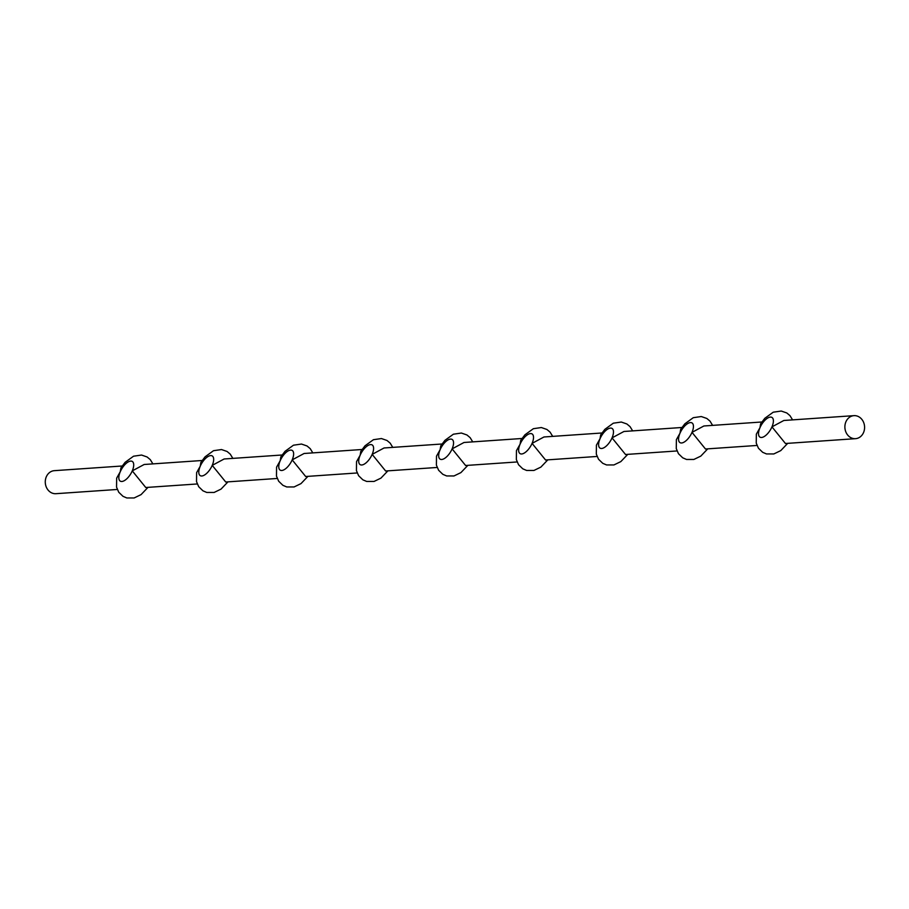 <?xml version="1.0" encoding="UTF-8"?>
<svg xmlns="http://www.w3.org/2000/svg" width="909" height="909" viewBox="0 0 909 909"><rect width="100%" height="100%" fill="white"/><g stroke="black" fill="none" stroke-linecap="round" stroke-linejoin="round"><path stroke-width="1.36" d="M122.147 465.999L54.335 470.669A11.533 9.851 86.1 0 0 45.45 479.736A11.533 9.851 86.1 0 0 50.711 492.371A11.533 9.851 86.1 0 0 55.915 493.689L117.284 489.462M232.852 458.386L230.25 454.148L227.08 451.478L221.512 449.546L213.501 450.705L205.059 456.841L200.878 462.374L200.241 466.203L196.617 472.657L196.514 481.611L198.719 486.735L202.957 490.826L206.775 492.462L214.104 492.462L221.023 489.122L227.989 481.85M197.242 483.963L145.758 487.508L132.271 470.873L144.167 464.488L202.116 460.499M312.81 452.887L310.219 448.648L307.037 445.978L301.481 444.046L293.459 445.205L285.028 451.33L280.836 456.875L280.199 460.704L276.575 467.158L276.472 476.111L278.677 481.236L282.915 485.326L286.733 486.951L294.062 486.963L300.981 483.622L307.946 476.35M277.211 478.464L225.716 482.009L212.229 465.374L224.125 458.988L282.074 455M392.768 447.387L390.177 443.149L386.995 440.479L381.439 438.547L373.417 439.706L364.986 445.83L360.793 451.375L360.157 455.204L356.544 461.647L356.43 470.612L358.635 475.737L362.873 479.827L366.691 481.452L374.019 481.463L380.939 478.123L387.904 470.851M357.169 472.964L305.674 476.509L292.187 459.874L304.095 453.489L362.032 449.501M472.737 441.876L470.135 437.649L466.953 434.979L461.397 433.036L453.386 434.207L444.944 440.331L440.763 445.876L440.115 449.694L436.502 456.148L436.4 465.113L438.592 470.237L442.842 474.328L446.649 475.952L453.977 475.964L460.908 472.612L467.862 465.351M437.127 467.465L385.632 470.998L372.156 454.375L384.053 447.978L441.99 444.001M552.695 436.377L550.093 432.15L546.923 429.48L541.355 427.537L533.344 428.707L524.902 434.832L520.721 440.376L520.084 444.194L516.46 450.648L516.357 459.602L518.562 464.738L522.8 468.828L526.618 470.453L533.947 470.453L540.866 467.112L547.832 459.84M517.096 461.954L465.601 465.499L452.114 448.876L464.01 442.478L521.959 438.49M632.653 430.877L630.062 426.639L626.88 423.98L621.324 422.037L613.302 423.196L604.871 429.332L600.679 434.877L600.042 438.695L596.418 445.149L596.315 454.102L598.52 459.238L602.758 463.317L606.576 464.953L613.905 464.953L620.824 461.613L627.789 454.341M597.054 456.454L545.559 459.999L532.072 443.376L543.968 436.979L601.917 432.991M712.611 425.378L710.02 421.14L706.838 418.47L701.282 416.538L693.26 417.697L684.829 423.833L680.648 429.366L680 433.195L676.387 439.649L676.273 448.603L678.478 453.727L682.727 457.818L686.534 459.454L693.862 459.454L700.794 456.113L707.747 448.841M677.012 450.955L625.517 454.5L612.041 437.877L623.938 431.48L681.875 427.491M792.58 419.878L789.978 415.64L786.808 412.97L781.24 411.038L773.229 412.197L764.787 418.322L760.606 423.867L759.969 427.696L756.345 434.15L756.243 443.103L758.436 448.228L762.685 452.318L766.503 453.943L773.82 453.955L780.751 450.614L787.717 443.342M756.97 445.455L705.475 449.001L691.999 432.366L703.896 425.98L761.844 421.992M863.55 432.548A11.533 9.851 86.1 0 0 862.902 420.924A11.533 9.851 86.1 0 0 853.949 415.652A11.533 9.851 86.1 0 0 845.063 424.719A11.533 9.851 86.1 0 0 850.324 437.365A11.533 9.851 86.1 0 0 855.528 438.672A11.533 9.851 86.1 0 0 863.55 432.548M855.528 438.672L785.444 443.501L771.957 426.866L783.853 420.481L853.949 415.652M771.957 426.866A11.533 5.147 121.4 0 1 759.947 437.127A11.533 5.147 121.4 0 1 759.969 427.696A11.533 5.147 121.4 0 1 771.98 417.436A11.533 5.147 121.4 0 1 771.957 426.866M691.999 432.366A11.533 5.147 121.4 0 1 679.989 442.626A11.533 5.147 121.4 0 1 680 433.195A11.533 5.147 121.4 0 1 692.01 422.935A11.533 5.147 121.4 0 1 691.999 432.366M612.041 437.877A11.533 5.147 121.4 0 1 600.02 448.126A11.533 5.147 121.4 0 1 600.042 438.695A11.533 5.147 121.4 0 1 612.052 428.434A11.533 5.147 121.4 0 1 612.041 437.877M532.072 443.376A11.533 5.147 121.4 0 1 520.062 453.625A11.533 5.147 121.4 0 1 520.084 444.194A11.533 5.147 121.4 0 1 532.095 433.934A11.533 5.147 121.4 0 1 532.072 443.376M452.114 448.876A11.533 5.147 121.4 0 1 440.104 459.136A11.533 5.147 121.4 0 1 440.115 449.694A11.533 5.147 121.4 0 1 452.137 439.445A11.533 5.147 121.4 0 1 452.114 448.876M372.156 454.375A11.533 5.147 121.4 0 1 360.146 464.635A11.533 5.147 121.4 0 1 360.157 455.204A11.533 5.147 121.4 0 1 372.167 444.944A11.533 5.147 121.4 0 1 372.156 454.375M292.187 459.874A11.533 5.147 121.4 0 1 280.177 470.135A11.533 5.147 121.4 0 1 280.199 460.704A11.533 5.147 121.4 0 1 292.209 450.444A11.533 5.147 121.4 0 1 292.187 459.874M212.229 465.374A11.533 5.147 121.4 0 1 200.219 475.634A11.533 5.147 121.4 0 1 200.241 466.203A11.533 5.147 121.4 0 1 212.252 455.943A11.533 5.147 121.4 0 1 212.229 465.374M152.894 463.885L150.292 459.647L147.11 456.988L141.554 455.045L133.543 456.204L125.101 462.34L120.92 467.885L120.272 471.703A11.533 5.147 121.4 0 1 132.282 461.442A11.533 5.147 121.4 0 1 132.271 470.873A11.533 5.147 121.4 0 1 120.261 481.134A11.533 5.147 121.4 0 1 120.272 471.703L116.659 478.157L116.545 487.11L118.749 492.246L122.999 496.325L126.805 497.962L134.134 497.962L141.065 494.621L148.019 487.349"/></g></svg>
